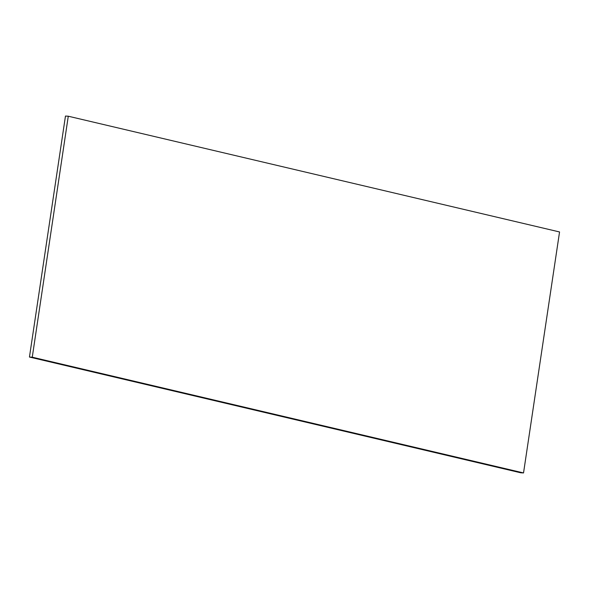 <?xml version="1.0" encoding="UTF-8"?>
<svg xmlns="http://www.w3.org/2000/svg" width="589" height="589" viewBox="0 0 589 589"><rect width="100%" height="100%" fill="white"/><g stroke="black" fill="none" stroke-linecap="round" stroke-linejoin="round"><path stroke-width="0.88" d="M29.45 357.044L520.72 472.783L523.533 472.938L559.55 231.956L68.28 116.217L32.262 357.199L29.45 357.044L65.467 116.062L68.28 116.217M523.533 472.938L32.262 357.199"/></g></svg>
